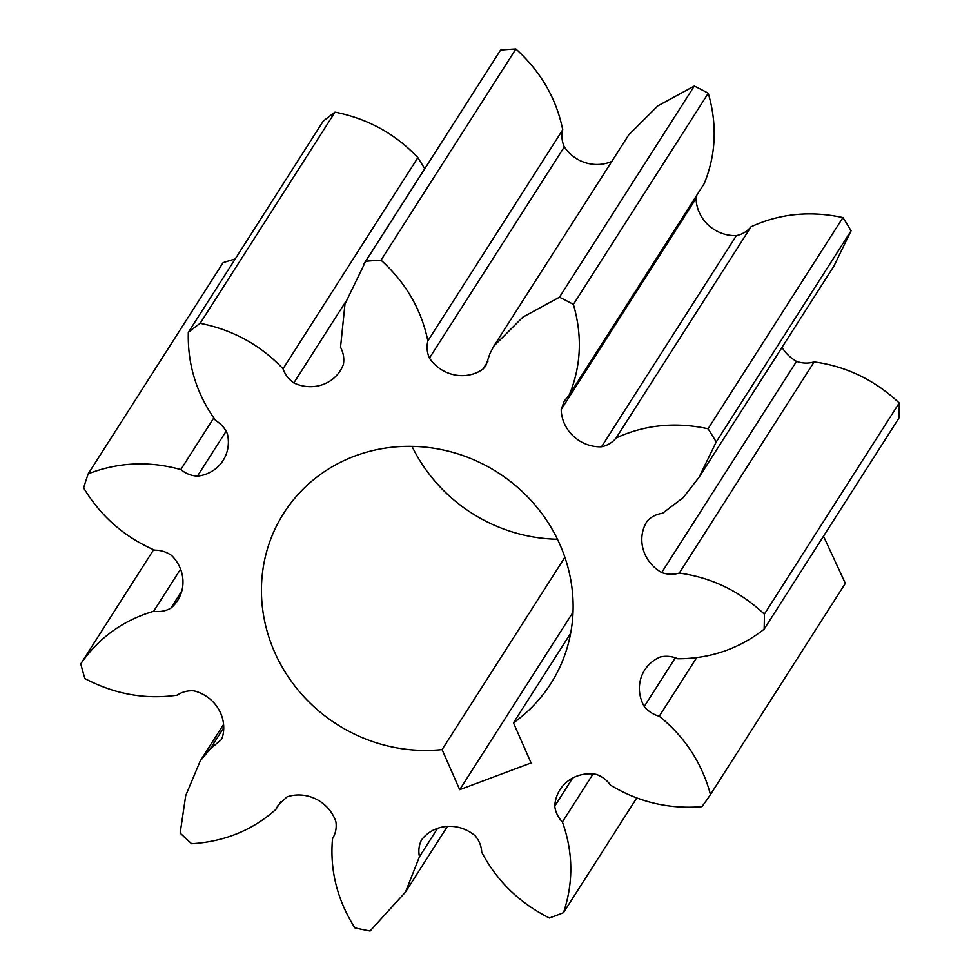 <?xml version="1.0" encoding="UTF-8"?>
<svg xmlns="http://www.w3.org/2000/svg" width="980" height="980" viewBox="0 0 980 980"><rect width="100%" height="100%" fill="white"/><g stroke="black" fill="none" stroke-linecap="round" stroke-linejoin="round"><path stroke-width="1.47" d="M570.642 633.313L513.471 722.836A158.393 149.401 32.6 0 0 550.785 683.648A158.393 149.401 32.6 0 0 534.394 504.247A158.393 149.401 32.6 0 0 354.797 456.055A158.393 149.401 32.6 0 0 283.784 513.14A158.393 149.401 32.6 0 0 288.157 676.739A158.393 149.401 32.6 0 0 442.09 749.59L564.884 557.302M716.208 441.98A352.776 332.747 -147.4 0 0 708.062 428.774C675.502 421.706 644.865 424.769 616.138 437.974C612.304 442.605 607.441 445.545 601.536 446.794A37.632 35.488 32.6 0 1 561.197 409.554L564.247 401.077L569.356 394.769C581.152 365.932 582.5 335.822 573.398 304.413A352.776 332.747 -147.4 0 0 559.445 297.222L522.904 317.128L493.834 346.112L489.853 353.78L485.688 366.128L482.883 369.178A37.632 35.488 32.6 0 1 429.448 358.092C426.962 352.506 426.447 346.785 427.868 340.918C421.449 309.607 405.843 282.693 381.024 260.178A352.776 332.747 -147.4 0 0 365.687 261.293L344.997 303.947L340.526 347.263C343.441 352.812 344.409 358.509 343.404 364.34A37.632 35.488 32.6 0 1 340.207 370.808A37.632 35.488 32.6 0 1 293.829 382.923C288.72 379.37 285.119 374.666 283.024 368.811C260.435 344.96 232.811 329.807 200.153 323.327A352.776 332.747 -147.4 0 0 188.319 332.392C187.486 364.523 196.576 393.874 215.576 420.469C221.027 423.764 224.959 428.211 227.385 433.809A37.632 35.488 32.6 0 1 223.073 460.514A37.632 35.488 32.6 0 1 197.409 476.158C191.296 475.778 185.759 473.585 180.798 469.591C149.217 460.784 118.36 462.18 88.225 473.805A352.776 332.747 -147.4 0 0 83.643 487.942C100.793 516.325 124.46 537.065 154.656 550.16C160.916 550.148 166.576 551.936 171.659 555.525A37.632 35.488 32.6 0 1 177.674 600.422A37.632 35.488 32.6 0 1 170.802 608.213C165.62 611.104 159.899 612.133 153.664 611.275C123.113 620.291 98.809 637.808 80.776 663.84A352.776 332.747 -147.4 0 0 84.892 678.564C114.574 694.195 145.322 699.732 177.123 695.175C182.194 691.856 187.793 690.422 193.918 690.851A37.632 35.488 32.6 0 1 222.448 737.144L221.26 739.729L210.222 748.867L200.239 760.958L185.722 795.589L180.161 833.086A352.776 332.747 -147.4 0 0 191.676 843.731C224.469 841.649 252.522 830.219 275.833 809.456L278.136 805.291L287.091 796.826A37.632 35.488 32.6 0 1 335.956 822.024C336.752 827.978 335.613 833.527 332.526 838.672C329.721 870.007 337.157 899.726 354.834 927.827A352.776 332.747 -147.4 0 0 370.085 931L405.5 892.045L419.465 856.728C418.227 850.677 418.938 845.03 421.596 839.799A37.632 35.488 32.6 0 1 475.276 835.903C479.232 840.656 481.388 846.083 481.731 852.208C496.848 880.947 519.376 902.862 549.327 917.978A352.776 332.747 -147.4 0 0 563.488 912.674C573.582 882.551 573.226 852.318 562.398 821.975C558.037 817.369 555.489 812.077 554.741 806.124A37.632 35.488 32.6 0 1 559.996 789.696A37.632 35.488 32.6 0 1 596.195 774.372C602.051 776.417 606.804 780.007 610.491 785.139C638.715 802.167 669.181 809.333 701.913 806.663A352.776 332.747 -147.4 0 0 710.463 794.56C701.962 763.028 684.885 736.923 659.258 716.245C653.158 714.53 648.148 711.284 644.24 706.494A37.632 35.488 32.6 0 1 644.681 670.038A37.632 35.488 32.6 0 1 660.312 656.98C666.192 655.669 672.06 656.269 677.891 658.793C710.28 658.695 739.018 648.833 764.118 629.209A352.776 332.747 -147.4 0 0 764.363 614.166C739.949 591.234 711.603 577.538 679.287 573.092C673.383 574.819 667.515 574.648 661.684 572.541A37.632 35.488 32.6 0 1 647.106 521.201A37.632 35.488 32.6 0 1 647.266 520.98C651.32 516.717 656.416 514.157 662.566 513.263L683.219 497.607L699.108 477.199L716.208 441.98L851.081 230.802A352.776 332.747 -147.4 0 0 842.935 217.585C810.362 210.529 779.725 213.591 751.011 226.797C747.177 231.415 742.301 234.367 736.397 235.617A37.632 35.488 32.6 0 1 696.07 198.377L696.327 195.951M699.108 477.199L833.968 266.021L851.081 230.802M708.062 428.774L842.935 217.585M557.449 539.245A158.393 149.401 32.6 0 1 411.992 446.353M764.118 629.209L898.979 418.031A352.776 332.747 -147.4 0 0 899.223 402.988C874.822 380.056 846.463 366.361 814.16 361.914C808.255 363.641 802.387 363.47 796.544 361.363A37.632 35.488 32.6 0 1 782.028 347.349M764.363 614.166L899.223 402.988M679.287 573.092L814.16 361.914M442.09 749.59L459.694 789.696L531.087 762.942L513.471 722.836M569.356 394.769L704.216 183.591C716.013 154.754 717.36 124.644 708.258 93.235A352.776 332.747 -147.4 0 0 694.306 86.044L657.764 105.938L628.707 134.934L493.834 346.112M421.167 840.411L421.596 839.799M710.463 794.56L845.336 583.382L823.519 536.195M235.261 258.879L223.097 262.628L88.225 473.805M424.72 168.695L417.884 157.633C395.295 133.782 367.684 118.629 335.025 112.149A352.776 332.747 -147.4 0 0 323.18 121.214L188.319 332.392M611.826 161.369A37.632 35.488 32.6 0 1 564.309 146.914C561.834 141.328 561.307 135.608 562.728 129.74C556.322 98.429 540.703 71.516 515.884 49A352.776 332.747 -147.4 0 0 500.56 50.115L363.433 264.674M659.258 716.245L696.143 658.486M563.488 912.674L636.486 798.369M562.398 821.975L593.059 773.967M419.465 856.728L437.595 828.333M275.833 809.456L280.88 801.567M210.222 748.867L223.734 727.711M80.776 663.84L153.542 549.878M153.664 611.275L180.565 569.135M180.798 469.591L213.567 418.288M200.153 323.327L335.025 112.149M283.024 368.811L417.884 157.633M365.687 261.293L500.56 50.115M381.024 260.178L515.884 49M427.868 340.918L562.728 129.74M559.445 297.222L694.306 86.044M573.398 304.413L708.258 93.235M616.138 437.974L751.011 226.797M573.018 612.255L459.694 789.696M661.684 572.541L796.544 361.363M644.24 706.494L675.281 657.899M554.741 806.124L572.688 778.022M170.802 608.213L181.851 590.916M197.409 476.158L226.257 431.004M293.829 382.923L345.744 301.644M482.883 369.178L488.089 361.032M429.448 358.092L564.309 146.914M601.536 446.794L736.397 235.617M561.197 409.554L696.07 198.377M405.5 892.045L447.431 826.385M200.239 760.958L223.575 724.416"/></g></svg>
